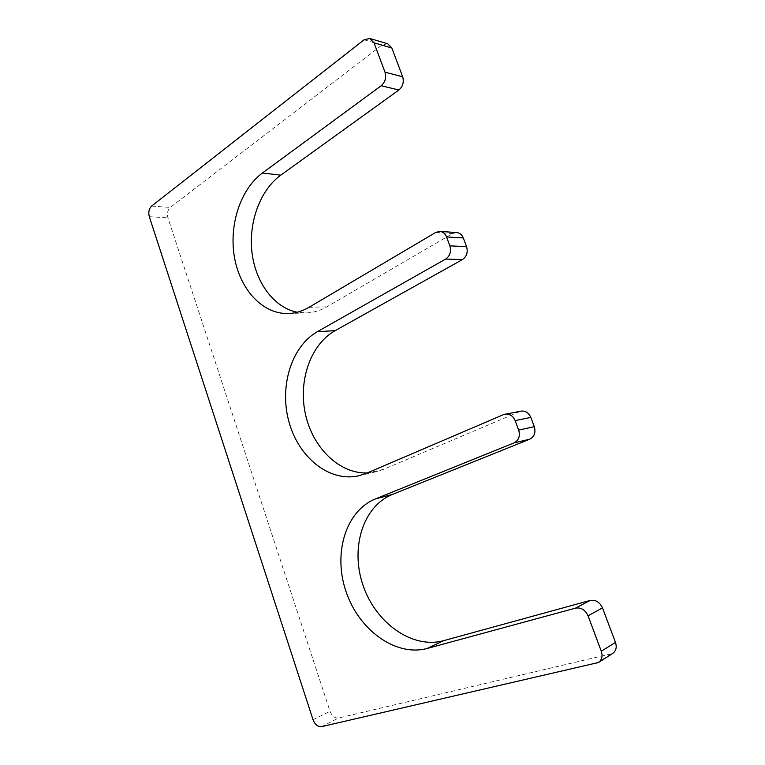 <?xml version="1.0" encoding="UTF-8"?>
<svg xmlns="http://www.w3.org/2000/svg" width="765" height="765" viewBox="0 0 765 765"><rect width="100%" height="100%" fill="white"/><g stroke="black" fill="none" stroke-linecap="round" stroke-linejoin="round"><path stroke-width="0.57" stroke-dasharray="3.83 2.87" d="M367.19 472.971L375.931 471.823L383.628 469.318L520.917 411.121M456.695 232.55L452.66 233.535L326.808 306.822C320.172 310.638 313.325 312.675 306.268 312.933L297.279 312.235M387.645 43.748L382.012 45.02L170.279 207.43C167.621 209.993 166.837 213.464 167.946 217.862L330.04 711.307C331.991 716.126 334.812 718.373 338.503 718.039L612.679 653.463M366.521 473.258L383.628 469.318M435.763 232.417L452.66 233.535M308.983 307.32L326.808 306.822M364.102 39.799L382.012 45.02M151.623 206.062L170.279 207.43M149.309 216.686L167.946 217.862M313.028 719.722L330.04 711.307M321.558 726.654L338.503 718.039M596.136 663.475L610.384 654.419M503.542 414.611L519.387 411.589M358.775 475.792L375.931 471.823M288.338 313.545L306.268 312.933"/><path stroke-width="1.15" d="M598.46 662.509L321.558 726.654C317.848 726.96 315.008 724.656 313.028 719.722L149.309 216.686C148.2 212.221 148.965 208.673 151.623 206.062L364.102 39.799L369.782 38.47L374.018 42.821L384.996 72.187C386.478 77.628 385.206 82.142 381.2 85.737L262.414 173.014C240.067 189.51 228.668 225.933 234.578 257.958C240.373 290.021 262.95 314.348 288.338 313.545C295.433 313.296 302.309 311.221 308.983 307.32L435.763 232.417L439.846 231.413C442.925 231.757 445.154 233.593 446.531 236.93L449.858 245.852C451.427 251.542 450.03 255.95 445.679 259.067L317.418 331.656C291.073 346.602 279.101 387.138 289.084 422.299C298.79 457.556 329.476 482.514 358.775 475.792L366.521 473.258L503.542 414.611L520.917 411.121C525.402 410.633 528.701 412.737 530.824 417.422L534.305 426.679C535.921 432.502 534.4 436.681 529.734 439.206L392.416 494.439C362.859 506.344 350.179 547.979 363.002 585.206C375.405 622.538 411.943 649.332 443.557 640.688L590.159 600.448C595.6 599.597 599.712 602.074 602.485 607.879L615.481 642.418C617.011 647.247 616.074 650.929 612.679 653.463L598.46 662.509C601.902 659.937 602.849 656.179 601.28 651.225L588.056 615.796C585.225 609.848 581.056 607.286 575.538 608.127L590.159 600.448M317.418 331.656L335.137 330.662C310.332 344.575 298.025 381.085 305.484 414.353C312.77 447.659 339.144 473.831 367.19 472.971M335.137 330.662L462.423 259.584C466.726 256.543 468.113 252.24 466.583 246.674L463.294 237.944C461.945 234.683 459.746 232.885 456.695 232.55L439.846 231.413M262.414 173.014L280.765 175.166C259.899 190.303 248.357 222.701 252.01 252.699C255.625 282.706 274.109 307.769 297.279 312.235M280.765 175.166L398.871 90.012C402.849 86.502 404.111 82.085 402.658 76.768L391.833 48.013L387.645 43.748L369.782 38.47M505.101 414.133C509.633 413.655 512.98 415.806 515.141 420.607L518.68 430.083C520.324 436.05 518.794 440.324 514.07 442.887L375.424 498.923C345.646 510.982 332.976 553.382 345.962 591.393C358.517 629.528 395.371 657.078 427.272 648.443L575.538 608.127M445.679 259.067L462.423 259.584M449.858 245.852L466.583 246.674M446.531 236.93L463.294 237.944M381.2 85.737L398.871 90.012M384.996 72.187L402.658 76.768M374.018 42.821L391.833 48.013M601.28 651.225L615.481 642.418M588.056 615.796L602.485 607.879M427.272 648.443L443.557 640.688M375.424 498.923L392.416 494.439M514.07 442.887L529.734 439.206M518.68 430.083L534.305 426.679M515.141 420.607L530.824 417.422"/></g></svg>
